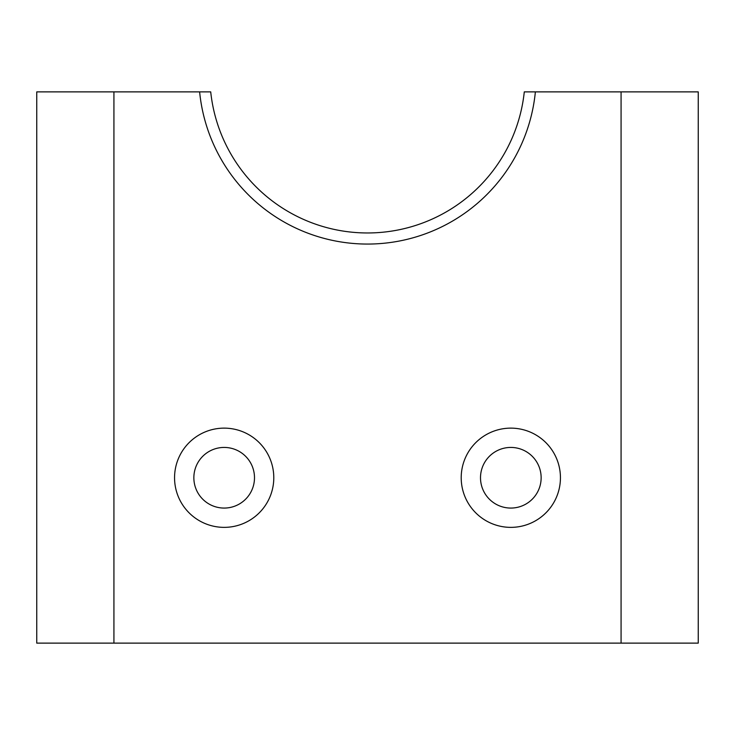 <?xml version="1.0" encoding="UTF-8"?>
<svg xmlns="http://www.w3.org/2000/svg" width="735" height="735" viewBox="0 0 735 735"><rect width="100%" height="100%" fill="white"/><g stroke="black" fill="none" stroke-linecap="round" stroke-linejoin="round"><path stroke-width="1.1" d="M113.925 91.875L36.75 91.875L36.75 643.125L113.925 643.125L113.925 91.875L199.626 91.875A168.682 168.682 0 0 0 535.374 91.875L698.25 91.875L698.25 643.125L113.925 643.125M535.374 91.875L524.285 91.875A157.657 157.657 0 0 1 210.715 91.875L199.626 91.875M273.787 477.75A49.612 49.612 0 0 0 199.369 434.78A49.612 49.612 0 0 0 199.369 520.72A49.612 49.612 0 0 0 273.787 477.75M560.438 477.75A49.612 49.612 0 0 0 486.019 434.78A49.612 49.612 0 0 0 486.019 520.72A49.612 49.612 0 0 0 560.438 477.75M254.494 477.75A30.319 30.319 0 0 0 209.016 451.492A30.319 30.319 0 0 0 209.016 504.008A30.319 30.319 0 0 0 254.494 477.75M541.144 477.75A30.319 30.319 0 0 0 495.666 451.492A30.319 30.319 0 0 0 495.666 504.008A30.319 30.319 0 0 0 541.144 477.75M621.075 91.875L621.075 643.125"/></g></svg>

